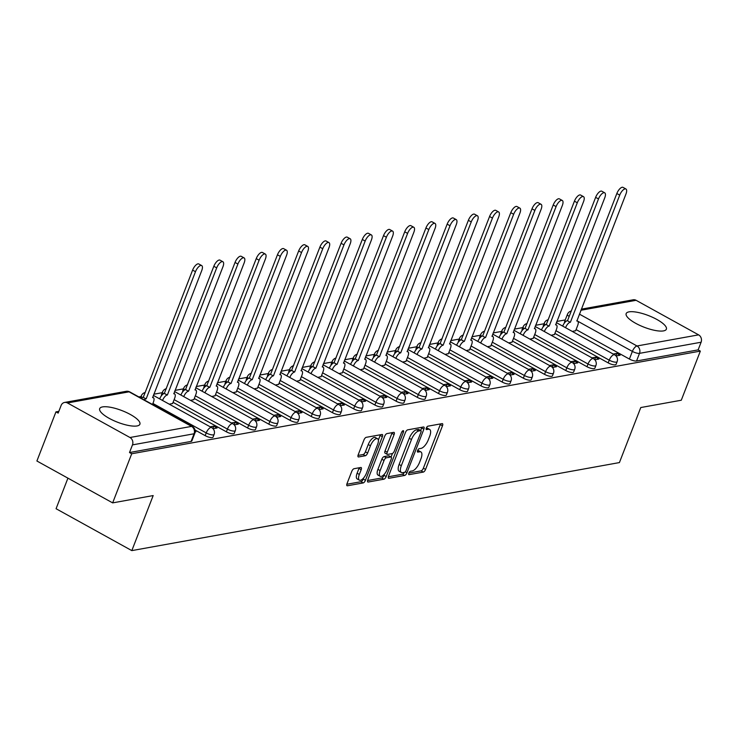 <?xml version="1.0" encoding="UTF-8"?>
<svg xmlns="http://www.w3.org/2000/svg" width="738" height="738" viewBox="0 0 738 738"><rect width="100%" height="100%" fill="white"/><g stroke="black" fill="none" stroke-linecap="round" stroke-linejoin="round"><path stroke-width="1.11" d="M408.843 473.123A1.9 0.775 118.9 0 0 408.852 474.617A1.9 0.775 118.9 0 0 409.12 474.645L423.298 472.089A2.712 1.107 118.9 0 0 425.568 469.423L442.486 425.808A2.712 1.107 118.9 0 0 442.468 423.677A2.712 1.107 118.9 0 0 442.09 423.63L427.911 426.186A1.9 0.775 118.9 0 0 426.315 428.058A1.9 0.775 118.9 0 0 426.333 429.553A1.9 0.775 118.9 0 0 426.592 429.581L428.427 429.248A8.681 3.542 118.9 0 1 429.627 429.405A8.681 3.542 118.9 0 1 429.691 436.232L428.289 439.866A8.681 3.542 118.9 0 1 421.011 448.39L419.175 448.722A1.9 0.775 118.9 0 0 417.579 450.586A1.9 0.775 118.9 0 0 417.597 452.08A1.9 0.775 118.9 0 0 417.856 452.117L419.691 451.785A8.681 3.542 118.9 0 1 420.881 451.933A8.681 3.542 118.9 0 1 420.955 458.768L419.544 462.403A8.681 3.542 118.9 0 1 412.265 470.927L410.429 471.25A1.9 0.775 118.9 0 0 408.843 473.123M663.499 330.901A21.568 6.218 21.2 0 0 666.377 329.176A21.568 6.218 21.2 0 0 652.853 317.432A21.568 6.218 21.2 0 0 629.044 311.86A21.568 6.218 21.2 0 0 626.165 313.585A21.568 6.218 21.2 0 0 639.68 325.329A21.568 6.218 21.2 0 0 663.499 330.901M137.019 425.955A21.568 6.218 21.2 0 0 139.897 424.221A21.568 6.218 21.2 0 0 126.373 412.477A21.568 6.218 21.2 0 0 102.564 406.906A21.568 6.218 21.2 0 0 99.685 408.631A21.568 6.218 21.2 0 0 113.2 420.374A21.568 6.218 21.2 0 0 137.019 425.955M354.046 468.704A2.712 1.107 118.9 0 0 351.777 471.37L347.026 483.602A2.712 1.107 118.9 0 0 347.044 485.733A2.712 1.107 118.9 0 0 347.423 485.779L363.17 482.938A2.712 1.107 118.9 0 0 365.448 480.281L382.358 436.665A2.712 1.107 118.9 0 0 382.339 434.534A2.712 1.107 118.9 0 0 381.97 434.488L366.214 437.33A2.712 1.107 118.9 0 0 363.945 439.996L358.207 454.774A2.712 1.107 118.9 0 0 358.234 456.905A2.712 1.107 118.9 0 0 358.603 456.951L365.347 455.733A2.712 1.107 118.9 0 0 367.616 453.067L370.458 445.743A7.26 2.961 118.9 0 1 377.542 438.741A7.26 2.961 118.9 0 1 377.607 444.451L366.463 473.169A7.26 2.961 118.9 0 1 359.388 480.161A7.26 2.961 118.9 0 1 359.323 474.451L361.186 469.672A2.712 1.107 118.9 0 0 361.159 467.532A2.712 1.107 118.9 0 0 360.79 467.486L354.046 468.704M700.344 351.103L681.285 400.227L640.769 407.542L619.422 462.578L131.825 550.613L153.181 495.567L112.656 502.882L131.715 453.759L700.344 351.103L698.13 349.886L701.1 342.229L639.505 353.354A5.526 1.596 -158.8 0 1 632.365 351.399L576.821 320.689M388.539 476.111A2.712 1.107 118.9 0 0 388.557 478.242A2.712 1.107 118.9 0 0 388.926 478.289L404.682 475.447A2.712 1.107 118.9 0 0 406.952 472.781L423.87 429.175A2.712 1.107 118.9 0 0 423.843 427.034A2.712 1.107 118.9 0 0 423.474 426.988L407.727 429.839A2.712 1.107 118.9 0 0 405.448 432.496L388.539 476.111M383.926 479.193L368.179 482.034A2.712 1.107 118.9 0 1 367.801 481.988A2.712 1.107 118.9 0 1 367.782 479.857L384.692 436.241A2.712 1.107 118.9 0 1 386.97 433.584L393.714 432.367A2.712 1.107 118.9 0 1 394.083 432.413A2.712 1.107 118.9 0 1 394.101 434.544L387.247 452.237A2.712 1.107 118.9 0 0 387.266 454.368A2.712 1.107 118.9 0 0 387.644 454.414L392.109 453.612A2.712 1.107 118.9 0 0 394.387 450.946L401.527 432.533A1.9 0.775 118.9 0 1 403.382 430.697A1.9 0.775 118.9 0 1 403.4 432.191L386.195 476.527A2.712 1.107 118.9 0 1 383.926 479.193L381.712 477.975L367.57 480.53M112.656 502.882L36.9 461.001L55.95 411.878L58.837 411.361M565.262 319.932L556.793 321.464M544.054 323.761L535.585 325.292M522.836 327.589L514.377 329.12M501.628 331.417L493.159 332.949M480.42 335.246L471.951 336.777M459.202 339.083L450.733 340.605M437.994 342.912L429.525 344.434M416.786 346.74L408.317 348.262M395.568 350.568L387.099 352.1M374.36 354.397L365.891 355.928M353.151 358.225L344.683 359.757M331.934 362.054L323.465 363.585M310.726 365.882L302.257 367.413M289.517 369.71L281.049 371.242M268.3 373.539L259.831 375.07M247.092 377.376L238.623 378.898M225.883 381.205L217.415 382.727M204.666 385.033L196.197 386.555M183.458 388.861L174.989 390.393M162.249 392.69L153.781 394.221M141.032 396.518L138.836 396.915M67.933 478.15L56.07 508.722L131.825 550.613M131.715 453.759L129.501 452.542L132.471 444.885A5.526 4.788 -100.2 0 0 129.971 437.505L67.462 402.957A5.526 4.788 -100.2 0 0 64.566 402.45A5.526 4.788 -100.2 0 0 61.125 405.448L58.164 413.096L55.95 411.878M698.13 349.886L636.534 361.002A5.526 1.596 -158.8 0 1 629.403 359.055L576.092 329.582M581.295 309.167L633.195 299.794A5.526 4.788 79.8 0 1 636.091 300.301L698.6 334.858A5.526 4.788 79.8 0 1 701.1 342.229M594.837 359.784L598.915 359.046L595.603 357.22L594.671 359.609M551.129 335.283L554.469 334.48M573.629 363.613L577.697 362.875L574.385 361.048L573.463 363.437M529.912 339.111L533.251 338.308M552.421 367.441L556.489 366.712L553.177 364.876L552.245 367.266M508.703 342.939L512.043 342.137M531.203 371.269L535.281 370.541L531.969 368.705L531.037 371.094M487.495 346.768L490.835 345.965M509.995 375.098L514.063 374.369L510.751 372.533L509.829 374.922M466.278 350.596L469.617 349.794M488.787 378.935L492.855 378.197L489.543 376.362L488.611 378.751M445.069 354.424L448.409 353.622M467.569 382.764L471.647 382.026L468.326 380.19L467.403 382.579M423.852 358.253L427.201 357.45M446.361 386.592L450.429 385.854L447.117 384.028L446.195 386.417M402.644 362.09L405.983 361.288M425.153 390.42L429.221 389.682L425.909 387.856L424.977 390.245M381.435 365.919L384.775 365.116M403.935 394.249L408.013 393.511L404.692 391.684L403.769 394.074M360.218 369.747L363.557 368.945M382.727 398.077L386.795 397.339L383.483 395.513L382.561 397.902M339.01 373.576L342.349 372.773M361.519 401.906L365.587 401.177L362.275 399.341L361.343 401.73M317.801 377.404L321.141 376.601M340.301 405.734L344.378 405.005L341.057 403.169L340.135 405.559M296.584 381.232L299.923 380.43M319.093 409.562L323.161 408.834L319.849 406.998L318.927 409.387M275.375 385.061L278.715 384.258M297.884 413.391L301.953 412.662L298.641 410.826L297.709 413.215M254.167 388.889L257.507 388.087M276.667 417.228L280.735 416.49L277.423 414.655L276.501 417.044M232.95 392.717L236.289 391.915M255.459 421.057L259.527 420.319L256.215 418.483L255.293 420.872M211.741 396.546L215.081 395.743M234.241 424.885L238.319 424.147L235.007 422.32L234.075 424.71M190.533 400.383L193.873 399.581M213.033 428.713L217.101 427.975L213.789 426.149L212.867 428.538M169.316 404.212L172.655 403.409M195.146 431.942L195.893 431.804L195.173 431.407M205.173 435.641L206.225 432.92A5.526 1.596 -158.8 0 0 214.103 434.433L213.042 437.145A5.526 1.596 21.2 0 1 205.173 435.641L195.026 430.033M226.381 431.813L227.433 429.092A5.526 1.596 -158.8 0 0 235.311 430.605L234.26 433.317A5.526 1.596 21.2 0 1 226.381 431.813L173.07 402.339M247.59 427.985L248.651 425.263A5.526 1.596 -158.8 0 0 256.52 426.776L255.468 429.488A5.526 1.596 21.2 0 1 247.59 427.985L194.288 398.511M268.807 424.147L269.859 421.435A5.526 1.596 -158.8 0 0 277.737 422.948L276.676 425.66A5.526 1.596 21.2 0 1 268.807 424.147L215.496 394.682M290.016 420.319L291.067 417.607A5.526 1.596 -158.8 0 0 298.945 419.119L297.894 421.832A5.526 1.596 21.2 0 1 290.016 420.319L236.704 390.854M311.224 416.49L312.285 413.778A5.526 1.596 -158.8 0 0 320.154 415.282L319.102 418.003A5.526 1.596 21.2 0 1 311.224 416.49L257.922 387.026M332.441 412.662L333.493 409.95A5.526 1.596 -158.8 0 0 341.371 411.453L340.31 414.175A5.526 1.596 21.2 0 1 332.441 412.662L279.13 383.188M353.65 408.834L354.701 406.121A5.526 1.596 -158.8 0 0 362.579 407.625L361.528 410.346A5.526 1.596 21.2 0 1 353.65 408.834L300.338 379.36M374.867 405.005L375.919 402.293A5.526 1.596 -158.8 0 0 383.788 403.797L382.736 406.509A5.526 1.596 21.2 0 1 374.867 405.005L321.556 375.531M396.075 401.177L397.127 398.465A5.526 1.596 -158.8 0 0 405.005 399.968L403.954 402.68A5.526 1.596 21.2 0 1 396.075 401.177L342.764 371.703M417.284 397.348L418.335 394.627A5.526 1.596 -158.8 0 0 426.213 396.14L425.162 398.852A5.526 1.596 21.2 0 1 417.284 397.348L363.972 367.875M438.501 393.52L439.553 390.799A5.526 1.596 -158.8 0 0 447.422 392.312L446.37 395.024A5.526 1.596 21.2 0 1 438.501 393.52L385.19 364.046M459.709 389.692L460.761 386.97A5.526 1.596 -158.8 0 0 468.639 388.483L467.588 391.195A5.526 1.596 21.2 0 1 459.709 389.692L406.398 360.218M480.918 385.854L481.969 383.142A5.526 1.596 -158.8 0 0 489.847 384.655L488.796 387.367A5.526 1.596 21.2 0 1 480.918 385.854L427.606 356.389M502.135 382.026L503.187 379.314A5.526 1.596 -158.8 0 0 511.056 380.826L510.004 383.539A5.526 1.596 21.2 0 1 502.135 382.026L448.824 352.561M523.343 378.197L524.395 375.485A5.526 1.596 -158.8 0 0 532.273 376.989L531.222 379.71A5.526 1.596 21.2 0 1 523.343 378.197L470.032 348.723M544.552 374.369L545.603 371.657A5.526 1.596 -158.8 0 0 553.482 373.16L552.43 375.882A5.526 1.596 21.2 0 1 544.552 374.369L491.24 344.895M565.769 370.541L566.821 367.828A5.526 1.596 -158.8 0 0 574.69 369.332L573.638 372.053A5.526 1.596 21.2 0 1 565.769 370.541L512.458 341.067M586.978 366.712L588.029 364A5.526 1.596 -158.8 0 0 595.907 365.504L594.856 368.216A5.526 1.596 21.2 0 1 586.978 366.712L533.666 337.238M608.186 362.884L609.247 360.172A5.526 1.596 -158.8 0 0 617.116 361.675L616.064 364.387A5.526 1.596 21.2 0 1 608.186 362.884L554.875 333.41M616.055 355.956L620.123 355.218L616.811 353.391L615.879 355.781M572.337 331.454L575.677 330.652M616.811 353.391L613.195 354.037M163.605 393.695A5.526 1.596 -158.8 0 1 162.498 392.053L161.438 394.765A5.526 1.596 21.2 0 0 161.613 395.485M184.823 389.867A5.526 1.596 -158.8 0 1 183.707 388.216L182.655 390.937A5.526 1.596 21.2 0 0 182.83 391.657M206.031 386.039A5.526 1.596 -158.8 0 1 204.915 384.387L203.863 387.109A5.526 1.596 21.2 0 0 204.039 387.828M227.239 382.21A5.526 1.596 -158.8 0 1 226.132 380.559L225.072 383.28A5.526 1.596 21.2 0 0 225.247 384M248.457 378.373A5.526 1.596 -158.8 0 1 247.341 376.731L246.289 379.443A5.526 1.596 21.2 0 0 246.464 380.171M269.665 374.544A5.526 1.596 -158.8 0 1 268.549 372.902L267.497 375.614A5.526 1.596 21.2 0 0 267.673 376.343M290.873 370.716A5.526 1.596 -158.8 0 1 289.766 369.074L288.706 371.786A5.526 1.596 21.2 0 0 288.881 372.515M312.091 366.887A5.526 1.596 -158.8 0 1 310.975 365.245L309.923 367.958A5.526 1.596 21.2 0 0 310.098 368.686M333.299 363.059A5.526 1.596 -158.8 0 1 332.183 361.417L331.131 364.129A5.526 1.596 21.2 0 0 331.307 364.849M354.508 359.231A5.526 1.596 -158.8 0 1 353.401 357.589L352.34 360.301A5.526 1.596 21.2 0 0 352.515 361.02M375.725 355.402A5.526 1.596 -158.8 0 1 374.609 353.751L373.557 356.472A5.526 1.596 21.2 0 0 373.732 357.192M396.933 351.574A5.526 1.596 -158.8 0 1 395.817 349.923L394.765 352.644A5.526 1.596 21.2 0 0 394.941 353.364M418.142 347.746A5.526 1.596 -158.8 0 1 417.035 346.094L415.983 348.816A5.526 1.596 21.2 0 0 416.149 349.535M439.359 343.917A5.526 1.596 -158.8 0 1 438.243 342.266L437.191 344.987A5.526 1.596 21.2 0 0 437.366 345.707M460.567 340.08A5.526 1.596 -158.8 0 1 459.451 338.438L458.399 341.15A5.526 1.596 21.2 0 0 458.575 341.879M481.785 336.251A5.526 1.596 -158.8 0 1 480.669 334.609L479.617 337.321A5.526 1.596 21.2 0 0 479.783 338.05M502.993 332.423A5.526 1.596 -158.8 0 1 501.877 330.781L500.825 333.493A5.526 1.596 21.2 0 0 501.001 334.222M524.201 328.594A5.526 1.596 -158.8 0 1 523.085 326.952L522.034 329.665A5.526 1.596 21.2 0 0 522.209 330.393M545.419 324.766A5.526 1.596 -158.8 0 1 544.303 323.124L543.251 325.836A5.526 1.596 21.2 0 0 543.417 326.556M129.501 452.542L191.096 441.416A5.526 1.596 21.2 0 0 191.834 440.973L194.804 433.326A5.526 1.596 -158.8 0 1 194.066 433.769L132.471 444.885M569.164 316.436A5.526 1.596 -158.8 0 1 567.43 314.351L564.459 322.008A5.526 1.596 21.2 0 0 564.635 322.727M595.603 357.22L591.987 357.875M574.385 361.048L570.778 361.703M553.177 364.876L549.561 365.531M531.969 368.705L528.353 369.36M510.751 372.533L507.144 373.188M489.543 376.362L485.927 377.017M468.326 380.19L464.719 380.845M447.117 384.028L443.501 384.673M425.909 387.856L422.293 388.502M404.692 391.684L401.085 392.33M383.483 395.513L379.867 396.168M362.275 399.341L358.659 399.996M341.057 403.169L337.451 403.824M319.849 406.998L316.233 407.653M298.641 410.826L295.025 411.481M277.423 414.655L273.816 415.309M256.215 418.483L252.599 419.138M235.007 422.32L231.391 422.966M213.789 426.149L210.182 426.795M420.881 451.933L418.677 450.715A8.681 3.542 118.9 0 0 417.597 450.54M429.627 429.405L427.413 428.178A8.681 3.542 118.9 0 0 426.333 428.012M408.861 473.076L421.084 470.862A2.712 1.107 118.9 0 0 423.363 468.206L440.282 424.59A2.712 1.107 118.9 0 0 440.485 423.916M420.66 430.522L421.656 427.948A2.712 1.107 118.9 0 0 421.868 427.284M388.326 476.776L402.468 474.23A2.712 1.107 118.9 0 0 404.378 472.348M404.525 472.32A1.9 0.775 118.9 0 0 406.121 470.457L420.964 432.173A1.9 0.775 118.9 0 0 420.955 430.678A1.9 0.775 118.9 0 0 420.688 430.651L418.75 431.001A8.681 3.542 118.9 0 0 411.472 439.525L401.324 465.687A8.681 3.542 118.9 0 0 401.398 472.514A8.681 3.542 118.9 0 0 402.588 472.671L404.525 472.32M418.907 429.664A1.9 0.775 118.9 0 0 418.741 429.461A1.9 0.775 118.9 0 0 418.483 429.424L420.688 430.651M401.398 472.514L399.184 471.296A8.681 3.542 118.9 0 1 399.12 464.47L409.267 438.298A8.681 3.542 118.9 0 1 416.546 429.774L418.483 429.424M387.266 454.368L385.061 453.141A2.712 1.107 118.9 0 1 385.033 451.01L391.896 433.326A2.712 1.107 118.9 0 0 392.109 432.652M392.459 453.483L391.094 457.006M384.498 474.008L383.991 475.309L386.195 476.527M380.125 470.586A7.26 2.961 118.9 0 0 380.181 476.296A7.26 2.961 118.9 0 0 387.266 469.294L391.186 459.184A2.712 1.107 118.9 0 0 391.168 457.043A2.712 1.107 118.9 0 0 390.799 456.997L386.325 457.809A2.712 1.107 118.9 0 0 384.046 460.466L380.125 470.586L377.921 469.368A7.26 2.961 118.9 0 0 377.976 475.069L380.181 476.296M389.203 456.121A2.712 1.107 118.9 0 0 388.963 455.826A2.712 1.107 118.9 0 0 388.585 455.78L390.799 456.997M377.921 469.368L381.841 459.248A2.712 1.107 118.9 0 1 384.12 456.582L388.585 455.78M381.712 477.975A2.712 1.107 118.9 0 0 383.991 475.309M359.388 480.161L357.174 478.944A7.26 2.961 118.9 0 1 357.118 473.233L358.972 468.445A2.712 1.107 118.9 0 0 359.185 467.772M377.542 438.741L375.338 437.523A7.26 2.961 118.9 0 0 368.253 444.525L370.458 445.743M358.004 455.438L363.133 454.516A2.712 1.107 118.9 0 0 365.411 451.85L368.253 444.525M378.345 440.106L380.153 435.448A2.712 1.107 118.9 0 0 380.365 434.774M346.814 484.276L360.965 481.72A2.712 1.107 118.9 0 0 363.234 479.054L363.696 477.873M565.566 327.69L562.697 326.104A5.526 2.26 -61.1 0 1 567.328 320.679L570.206 322.266A5.526 2.26 118.9 0 0 565.566 327.69L565.566 327.709M575.594 330.864L577.67 325.504A5.526 2.26 118.9 0 0 577.623 321.159A5.526 2.26 118.9 0 0 576.867 321.058L625.972 193.983A6.356 2.592 118.9 0 0 625.916 188.983A6.356 2.592 118.9 0 0 619.717 195.109L570.409 322.229M567.54 320.643L616.839 193.522A6.356 2.592 -61.1 0 1 623.047 187.387L625.916 188.983M541.48 329.951L541.489 329.932A5.526 2.26 -61.1 0 1 546.12 324.508L548.989 326.095A5.526 2.26 118.9 0 0 544.358 331.519L544.349 331.537M554.386 334.692L556.461 329.332A5.526 2.26 118.9 0 0 556.415 324.988A5.526 2.26 118.9 0 0 555.659 324.886L604.754 197.812A6.356 2.592 118.9 0 0 604.708 192.812A6.356 2.592 118.9 0 0 598.5 198.937L549.192 326.058M546.323 324.471L595.631 197.35A6.356 2.592 -61.1 0 1 601.839 191.225L604.708 192.812M523.15 335.347L520.272 333.76A5.526 2.26 -61.1 0 1 524.912 328.336L527.781 329.923A5.526 2.26 118.9 0 0 523.15 335.347L523.141 335.366M533.168 338.521L535.244 333.161A5.526 2.26 118.9 0 0 535.207 328.816A5.526 2.26 118.9 0 0 534.441 328.724L583.546 201.64A6.356 2.592 118.9 0 0 583.49 196.64A6.356 2.592 118.9 0 0 577.291 202.766L527.984 329.886M525.115 328.299L574.422 201.179A6.356 2.592 -61.1 0 1 580.621 195.053L583.49 196.64M501.932 339.176L499.063 337.589A5.526 2.26 -61.1 0 1 503.694 332.165L506.572 333.751A5.526 2.26 118.9 0 0 501.932 339.176L501.932 339.194M511.96 342.349L514.035 336.998A5.526 2.26 118.9 0 0 513.989 332.644A5.526 2.26 118.9 0 0 513.233 332.552L562.338 205.468A6.356 2.592 118.9 0 0 562.282 200.468A6.356 2.592 118.9 0 0 556.083 206.594L506.775 333.714M503.906 332.128L553.205 205.007A6.356 2.592 -61.1 0 1 559.413 198.882L562.282 200.468M480.724 343.004L477.855 341.417A5.526 2.26 -61.1 0 1 482.486 335.993L485.355 337.58A5.526 2.26 118.9 0 0 480.724 343.004L480.715 343.022M490.752 346.177L492.827 340.827A5.526 2.26 118.9 0 0 492.781 336.473A5.526 2.26 118.9 0 0 492.025 336.38L541.12 209.297A6.356 2.592 118.9 0 0 541.074 204.297A6.356 2.592 118.9 0 0 534.865 210.422L485.558 337.543M482.689 335.956L531.997 208.836A6.356 2.592 -61.1 0 1 538.196 202.71L541.074 204.297M461.481 339.784L464.147 341.408A5.526 2.26 118.9 0 0 459.516 346.842L456.637 345.255A5.526 2.26 -61.1 0 1 461.278 339.821L510.788 212.664A6.356 2.592 -61.1 0 1 516.987 206.539L519.856 208.125A6.356 2.592 118.9 0 0 513.657 214.26L464.35 341.371M469.534 350.015L471.61 344.655A5.526 2.26 118.9 0 0 471.573 340.301A5.526 2.26 118.9 0 0 470.807 340.209L519.912 213.125A6.356 2.592 118.9 0 0 519.856 208.125M440.263 343.613L442.938 345.236A5.526 2.26 118.9 0 0 438.298 350.67L435.429 349.083A5.526 2.26 -61.1 0 1 440.06 343.65L489.571 216.502A6.356 2.592 -61.1 0 1 495.779 210.367L498.648 211.954A6.356 2.592 118.9 0 0 492.449 218.088L443.141 345.2M448.326 353.843L450.401 348.484A5.526 2.26 118.9 0 0 450.355 344.139A5.526 2.26 118.9 0 0 449.599 344.037L498.704 216.954A6.356 2.592 118.9 0 0 498.648 211.954M417.09 354.498L414.221 352.912A5.526 2.26 -61.1 0 1 418.852 347.478L421.721 349.065A5.526 2.26 118.9 0 0 417.09 354.498L417.081 354.517M427.108 357.672L429.193 352.312A5.526 2.26 118.9 0 0 429.147 347.967A5.526 2.26 118.9 0 0 428.391 347.866L477.486 220.782A6.356 2.592 118.9 0 0 477.44 215.782A6.356 2.592 118.9 0 0 471.231 221.917L421.924 349.028M419.055 347.441L468.362 220.33A6.356 2.592 -61.1 0 1 474.562 214.195L477.44 215.782M397.847 351.27L400.513 352.902A5.526 2.26 118.9 0 0 395.882 358.327L393.003 356.74A5.526 2.26 -61.1 0 1 397.644 351.306L447.154 224.158A6.356 2.592 -61.1 0 1 453.353 218.024L456.222 219.61A6.356 2.592 118.9 0 0 450.023 225.745L400.716 352.865M405.9 361.5L407.976 356.14A5.526 2.26 118.9 0 0 407.939 351.795A5.526 2.26 118.9 0 0 407.173 351.694L456.278 224.61A6.356 2.592 118.9 0 0 456.222 219.61M376.629 355.107L379.304 356.731A5.526 2.26 118.9 0 0 374.664 362.155L371.795 360.568A5.526 2.26 -61.1 0 1 376.426 355.144L425.937 227.987A6.356 2.592 -61.1 0 1 432.145 221.852L435.014 223.439A6.356 2.592 118.9 0 0 428.815 229.573L379.507 356.694M384.692 365.328L386.767 359.969A5.526 2.26 118.9 0 0 386.721 355.624A5.526 2.26 118.9 0 0 385.965 355.522L435.069 228.448A6.356 2.592 118.9 0 0 435.014 223.439M355.421 358.936L358.087 360.559A5.526 2.26 118.9 0 0 353.456 365.983L350.587 364.397A5.526 2.26 -61.1 0 1 355.218 358.972L404.728 231.815A6.356 2.592 -61.1 0 1 410.928 225.69L413.806 227.276A6.356 2.592 118.9 0 0 407.597 233.402L358.29 360.522M363.474 369.157L365.559 363.797A5.526 2.26 118.9 0 0 365.513 359.452A5.526 2.26 118.9 0 0 364.747 359.351L413.852 232.276A6.356 2.592 118.9 0 0 413.806 227.276M334.213 362.764L336.879 364.387A5.526 2.26 118.9 0 0 332.248 369.812L329.369 368.225A5.526 2.26 -61.1 0 1 334.01 362.801L383.52 235.643A6.356 2.592 -61.1 0 1 389.719 229.518L392.588 231.105A6.356 2.592 118.9 0 0 386.389 237.23L337.081 364.351M342.266 372.985L344.342 367.625A5.526 2.26 118.9 0 0 344.305 363.281A5.526 2.26 118.9 0 0 343.539 363.179L392.644 236.105A6.356 2.592 118.9 0 0 392.588 231.105M312.995 366.592L315.67 368.216A5.526 2.26 118.9 0 0 311.03 373.64L308.161 372.053A5.526 2.26 -61.1 0 1 312.792 366.629L362.303 239.472A6.356 2.592 -61.1 0 1 368.511 233.346L371.38 234.933A6.356 2.592 118.9 0 0 365.172 241.058L315.873 368.179M321.058 376.814L323.133 371.454A5.526 2.26 118.9 0 0 323.087 367.109A5.526 2.26 118.9 0 0 322.331 367.017L371.426 239.933A6.356 2.592 118.9 0 0 371.38 234.933M291.787 370.421L294.453 372.044A5.526 2.26 118.9 0 0 289.822 377.469L286.953 375.882A5.526 2.26 -61.1 0 1 291.584 370.458L341.094 243.3A6.356 2.592 -61.1 0 1 347.294 237.175L350.172 238.761A6.356 2.592 118.9 0 0 343.963 244.887L294.656 372.007M299.84 380.642L301.925 375.291A5.526 2.26 118.9 0 0 301.879 370.937A5.526 2.26 118.9 0 0 301.113 370.845L350.218 243.761A6.356 2.592 118.9 0 0 350.172 238.761M265.735 379.729L265.735 379.71A5.526 2.26 -61.1 0 1 270.376 374.286L273.244 375.873A5.526 2.26 118.9 0 0 268.614 381.297L268.604 381.315M278.632 384.47L280.708 379.12A5.526 2.26 118.9 0 0 280.671 374.766A5.526 2.26 118.9 0 0 279.905 374.673L329.01 247.59A6.356 2.592 118.9 0 0 328.954 242.59A6.356 2.592 118.9 0 0 322.755 248.715L273.447 375.836M270.578 374.249L319.886 247.129A6.356 2.592 -61.1 0 1 326.085 241.003L328.954 242.59M244.518 383.557L244.527 383.548A5.526 2.26 -61.1 0 1 249.158 378.114L252.036 379.701A5.526 2.26 118.9 0 0 247.396 385.135L247.387 385.144M257.424 388.308L259.499 382.948A5.526 2.26 118.9 0 0 259.453 378.594A5.526 2.26 118.9 0 0 258.697 378.502L307.792 251.418A6.356 2.592 118.9 0 0 307.746 246.418A6.356 2.592 118.9 0 0 301.538 252.553L252.239 379.664M249.361 378.077L298.669 250.957A6.356 2.592 -61.1 0 1 304.877 244.831L307.746 246.418M228.153 381.906L230.819 383.529A5.526 2.26 118.9 0 0 226.188 388.963L223.319 387.376A5.526 2.26 -61.1 0 1 227.95 381.943L277.46 254.794A6.356 2.592 -61.1 0 1 283.66 248.66L286.538 250.247A6.356 2.592 118.9 0 0 280.329 256.381L231.022 383.492M236.206 392.136L238.291 386.777A5.526 2.26 118.9 0 0 238.245 382.432A5.526 2.26 118.9 0 0 237.479 382.33L286.584 255.247A6.356 2.592 118.9 0 0 286.538 250.247M206.944 385.734L209.61 387.358A5.526 2.26 118.9 0 0 204.97 392.791L202.101 391.205A5.526 2.26 -61.1 0 1 206.741 385.771L256.243 258.623A6.356 2.592 -61.1 0 1 262.451 252.488L265.32 254.075A6.356 2.592 118.9 0 0 259.121 260.21L209.813 387.321M214.998 395.965L217.073 390.605A5.526 2.26 118.9 0 0 217.037 386.26A5.526 2.26 118.9 0 0 216.271 386.159L265.376 259.075A6.356 2.592 118.9 0 0 265.32 254.075M185.727 389.563L188.393 391.195A5.526 2.26 118.9 0 0 183.762 396.62L180.893 395.033A5.526 2.26 -61.1 0 1 185.524 389.599L235.035 262.451A6.356 2.592 -61.1 0 1 241.243 256.317L244.112 257.903A6.356 2.592 118.9 0 0 237.904 264.038L188.605 391.158M193.79 399.793L195.865 394.433A5.526 2.26 118.9 0 0 195.819 390.088A5.526 2.26 118.9 0 0 195.063 389.987L244.158 262.903A6.356 2.592 118.9 0 0 244.112 257.903M164.519 393.4L167.185 395.024A5.526 2.26 118.9 0 0 162.554 400.448L159.685 398.861A5.526 2.26 -61.1 0 1 164.316 393.437L213.826 266.28A6.356 2.592 -61.1 0 1 220.025 260.145L222.904 261.741A6.356 2.592 118.9 0 0 216.695 267.866L167.388 394.987M172.572 403.621L174.657 398.262A5.526 2.26 118.9 0 0 174.611 393.917A5.526 2.26 118.9 0 0 173.845 393.815L222.95 266.741A6.356 2.592 118.9 0 0 222.904 261.741M141.336 398.299A5.526 2.26 -61.1 0 1 143.107 397.265L145.976 398.852A5.526 2.26 118.9 0 0 144.214 399.885M152.517 404.479L153.439 402.09A5.526 2.26 118.9 0 0 153.393 397.745A5.526 2.26 118.9 0 0 152.637 397.644L201.742 270.569A6.356 2.592 118.9 0 0 201.686 265.569A6.356 2.592 118.9 0 0 195.487 271.695L146.179 398.815M143.31 397.228L192.609 270.108A6.356 2.592 -61.1 0 1 198.817 263.983L201.686 265.569M129.971 437.505L191.557 426.389L129.058 391.832L67.462 402.957M629.403 359.055L632.365 351.399A5.526 2.26 118.9 0 1 637.005 345.974L698.6 334.858M579.376 314.111L637.005 345.974A5.526 4.788 79.8 0 1 639.505 353.354L636.534 361.002M636.091 300.301L580.861 310.264M214.103 434.433A5.526 5.526 0 0 0 211.621 427.597A5.526 2.26 -61.1 0 0 210.856 427.496A5.526 2.26 -61.1 0 0 206.225 432.92L152.914 403.455M235.311 430.605A5.526 5.526 0 0 0 232.83 423.769A5.526 2.26 -61.1 0 0 232.073 423.667A5.526 2.26 -61.1 0 0 227.433 429.092L174.122 399.627M256.52 426.776A5.526 5.526 0 0 0 254.038 419.931A5.526 2.26 -61.1 0 0 253.282 419.839A5.526 2.26 -61.1 0 0 248.651 425.263L195.339 395.789M277.737 422.948A5.526 5.526 0 0 0 275.256 416.103A5.526 2.26 -61.1 0 0 274.49 416.011A5.526 2.26 -61.1 0 0 269.859 421.435L216.548 391.961M298.945 419.119A5.526 5.526 0 0 0 296.464 412.274A5.526 2.26 -61.1 0 0 295.707 412.182A5.526 2.26 -61.1 0 0 291.067 417.607L237.756 388.133M320.154 415.282A5.526 5.526 0 0 0 317.672 408.446A5.526 2.26 -61.1 0 0 316.916 408.354A5.526 2.26 -61.1 0 0 312.285 413.778L258.973 384.304M341.371 411.453A5.526 5.526 0 0 0 338.89 404.618A5.526 2.26 -61.1 0 0 338.124 404.516A5.526 2.26 -61.1 0 0 333.493 409.95L280.182 380.476M362.579 407.625A5.526 5.526 0 0 0 360.098 400.789A5.526 2.26 -61.1 0 0 359.341 400.688A5.526 2.26 -61.1 0 0 354.701 406.121L301.39 376.648M383.788 403.797A5.526 5.526 0 0 0 381.306 396.961A5.526 2.26 -61.1 0 0 380.55 396.859A5.526 2.26 -61.1 0 0 375.919 402.293L322.607 372.819M405.005 399.968A5.526 5.526 0 0 0 402.524 393.133A5.526 2.26 -61.1 0 0 401.758 393.031A5.526 2.26 -61.1 0 0 397.127 398.465L343.816 368.991M426.213 396.14A5.526 5.526 0 0 0 423.732 389.304A5.526 2.26 -61.1 0 0 422.975 389.203A5.526 2.26 -61.1 0 0 418.335 394.627L365.033 365.162M447.422 392.312A5.526 5.526 0 0 0 444.949 385.476A5.526 2.26 -61.1 0 0 444.184 385.374A5.526 2.26 -61.1 0 0 439.553 390.799L386.242 361.334M468.639 388.483A5.526 5.526 0 0 0 466.158 381.638A5.526 2.26 -61.1 0 0 465.392 381.546A5.526 2.26 -61.1 0 0 460.761 386.97L407.45 357.496M489.847 384.655A5.526 5.526 0 0 0 487.366 377.81A5.526 2.26 -61.1 0 0 486.61 377.718A5.526 2.26 -61.1 0 0 481.969 383.142L428.667 353.668M511.056 380.826A5.526 5.526 0 0 0 508.583 373.981A5.526 2.26 -61.1 0 0 507.818 373.889A5.526 2.26 -61.1 0 0 503.187 379.314L449.876 349.84M532.273 376.989A5.526 5.526 0 0 0 529.792 370.153A5.526 2.26 -61.1 0 0 529.026 370.061A5.526 2.26 -61.1 0 0 524.395 375.485L471.084 346.011M553.482 373.16A5.526 5.526 0 0 0 551 366.325A5.526 2.26 -61.1 0 0 550.244 366.223A5.526 2.26 -61.1 0 0 545.603 371.657L492.301 342.183M574.69 369.332A5.526 5.526 0 0 0 572.218 362.496A5.526 2.26 -61.1 0 0 571.452 362.395A5.526 2.26 -61.1 0 0 566.821 367.828L513.51 338.355M595.907 365.504A5.526 5.526 0 0 0 593.426 358.668A5.526 2.26 -61.1 0 0 592.669 358.567A5.526 2.26 -61.1 0 0 588.029 364L534.718 334.526M617.116 361.675A5.526 5.526 0 0 0 614.634 354.84A5.526 2.26 -61.1 0 0 613.878 354.738A5.526 2.26 -61.1 0 0 609.247 360.172L555.935 330.698M142.397 397.524A5.526 1.596 -158.8 0 1 141.281 395.882L140.515 397.847M191.096 441.416L194.066 433.769A5.526 4.788 79.8 0 0 191.557 426.389A5.526 2.26 -61.1 0 1 192.323 426.49L129.814 391.933A5.526 5.526 0 0 0 126.161 391.325L64.566 402.45M126.161 391.325A5.526 4.788 -100.2 0 1 129.058 391.832A5.526 2.26 -61.1 0 1 129.814 391.933M417.57 450.614L419.691 451.785M426.306 428.077L428.427 429.248M440.282 424.59L442.486 425.808M423.363 468.206L425.568 469.423M421.084 470.862L423.298 472.089M421.656 427.948L423.87 429.175M405.254 471.84L406.952 472.781M402.468 474.23L404.682 475.447M388.317 477.956L388.926 478.289M416.546 429.774L418.75 431.001M409.267 438.298L411.472 439.525M399.12 464.47L401.324 465.687M367.561 481.702L368.179 482.034M391.896 433.326L394.101 434.544M385.033 451.01L387.247 452.237M402.109 431.481L403.4 432.191M384.12 456.582L386.325 457.809M381.841 459.248L384.046 460.466M358.972 468.445L361.186 469.672M357.118 473.233L359.323 474.451M365.411 451.85L367.616 453.067M363.133 454.516L365.347 455.733M357.995 456.61L358.603 456.951M380.153 435.448L382.358 436.665M363.234 479.054L365.448 480.281M360.965 481.72L363.17 482.938M346.814 485.447L347.423 485.779M567.328 320.679L570.206 322.266M616.839 193.522L619.717 195.109M546.12 324.508L548.989 326.095M541.489 329.932L544.358 331.519M595.631 197.35L598.5 198.937M524.912 328.336L527.781 329.923M574.422 201.179L577.291 202.766M503.694 332.165L506.572 333.751M553.205 205.007L556.083 206.594M482.486 335.993L485.355 337.58M531.997 208.836L534.865 210.422M461.278 339.821L464.147 341.408M510.788 212.664L513.657 214.26M440.06 343.65L442.938 345.236M489.571 216.502L492.449 218.088M418.852 347.478L421.721 349.065M468.362 220.33L471.231 221.917M397.644 351.306L400.513 352.902M447.154 224.158L450.023 225.745M376.426 355.144L379.304 356.731M425.937 227.987L428.815 229.573M355.218 358.972L358.087 360.559M404.728 231.815L407.597 233.402M334.01 362.801L336.879 364.387M383.52 235.643L386.389 237.23M312.792 366.629L315.67 368.216M362.303 239.472L365.172 241.058M291.584 370.458L294.453 372.044M341.094 243.3L343.963 244.887M270.376 374.286L273.244 375.873M265.735 379.71L268.614 381.297M319.886 247.129L322.755 248.715M249.158 378.114L252.036 379.701M244.527 383.548L247.396 385.135M298.669 250.957L301.538 252.553M227.95 381.943L230.819 383.529M277.46 254.794L280.329 256.381M206.741 385.771L209.61 387.358M256.243 258.623L259.121 260.21M185.524 389.599L188.393 391.195M235.035 262.451L237.904 264.038M164.316 393.437L167.185 395.024M213.826 266.28L216.695 267.866M143.107 397.265L145.976 398.852M192.609 270.108L195.487 271.695M548.159 319.748A5.526 5.526 0 0 0 544.303 323.124M556.351 322.617L614.634 354.84M526.941 323.576A5.526 5.526 0 0 0 523.085 326.952M535.133 326.445L593.426 358.668M505.733 327.404A5.526 5.526 0 0 0 501.877 330.781M513.925 330.273L572.218 362.496M484.525 331.233A5.526 5.526 0 0 0 480.669 334.609M492.716 334.102L551 366.325M463.307 335.061A5.526 5.526 0 0 0 459.451 338.438M471.499 337.93L529.792 370.153M442.099 338.89A5.526 5.526 0 0 0 438.243 342.266M450.291 341.759L508.583 373.981M420.891 342.718A5.526 5.526 0 0 0 417.035 346.094M429.082 345.587L487.366 377.81M399.673 346.556A5.526 5.526 0 0 0 395.817 349.923M407.865 349.415L466.158 381.638M378.465 350.384A5.526 5.526 0 0 0 374.609 353.751M386.657 353.244L444.949 385.476M357.257 354.212A5.526 5.526 0 0 0 353.401 357.589M365.448 357.081L423.732 389.304M336.039 358.041A5.526 5.526 0 0 0 332.183 361.417M344.231 360.91L402.524 393.133M314.831 361.869A5.526 5.526 0 0 0 310.975 365.245M323.023 364.738L381.306 396.961M293.623 365.697A5.526 5.526 0 0 0 289.766 369.074M301.814 368.566L360.098 400.789M272.405 369.526A5.526 5.526 0 0 0 268.549 372.902M280.597 372.395L338.89 404.618M251.197 373.354A5.526 5.526 0 0 0 247.341 376.731M259.389 376.223L317.672 408.446M229.988 377.183A5.526 5.526 0 0 0 226.132 380.559M238.18 380.052L296.464 412.274M208.771 381.011A5.526 5.526 0 0 0 204.915 384.387M216.963 383.88L275.256 416.103M187.563 384.849A5.526 5.526 0 0 0 183.707 388.216M195.754 387.708L254.038 419.931M166.354 388.677A5.526 5.526 0 0 0 162.498 392.053M174.546 391.537L232.83 423.769M145.137 392.505A5.526 5.526 0 0 0 141.281 395.882M153.329 395.374L211.621 427.597M194.804 433.326A5.526 5.526 0 0 0 192.323 426.49M571.286 310.984A5.526 5.526 0 0 0 567.43 314.351M418.741 429.461L420.955 430.678M388.963 455.826L391.168 457.043M576.812 320.707L577.623 321.159M555.603 324.536L556.415 324.988M534.395 328.364L535.207 328.816M513.178 332.192L513.989 332.644M491.969 336.03L492.781 336.473M470.752 339.858L471.573 340.301M449.543 343.687L450.355 344.139M428.335 347.515L429.147 347.967M407.118 351.343L407.939 351.795M385.909 355.172L386.721 355.624M364.701 359L365.513 359.452M343.484 362.828L344.305 363.281M322.275 366.657L323.087 367.109M301.067 370.485L301.879 370.937M279.85 374.323L280.671 374.766M258.641 378.151L259.453 378.594M237.433 381.98L238.245 382.432M216.216 385.808L217.037 386.26M195.007 389.636L195.819 390.088M173.799 393.465L174.611 393.917M152.582 397.293L153.393 397.745"/></g></svg>

